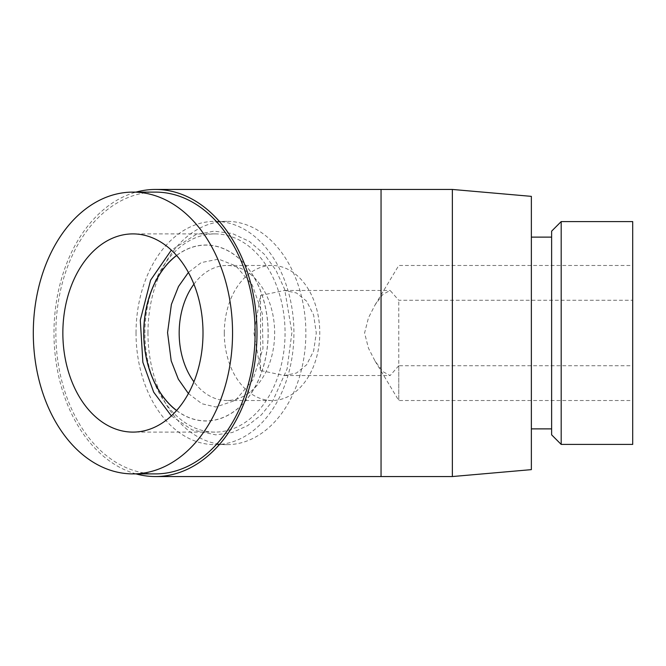 <?xml version="1.0" encoding="UTF-8"?>
<svg xmlns="http://www.w3.org/2000/svg" width="666" height="666" viewBox="0 0 666 666"><rect width="100%" height="100%" fill="white"/><g stroke="black" fill="none" stroke-linecap="round" stroke-linejoin="round"><path stroke-width="0.5" stroke-dasharray="3.33 2.5" d="M155.486 473.892A140.892 99.625 90 0 1 55.861 333A140.892 99.625 90 0 1 155.486 192.108M136.039 473.892A143.548 101.507 90 0 1 53.979 333A143.548 101.507 90 0 1 136.039 192.108M260.531 295.488L284.407 290.468L296.47 292.965L306.585 301.165L313.619 314.96L316.283 333L313.619 351.04L306.585 364.835L296.47 373.035L284.407 375.532L260.531 370.512L260.531 295.488L253.937 333L260.531 370.512M398.767 365.734L390.134 375.532L382.942 371.67L375.1 361.13L368.481 348.243L364.585 333L368.481 317.757L375.1 304.87L382.942 294.33L390.134 290.468L398.767 300.266L632.7 300.266L632.7 365.734L398.767 365.734L398.767 400.524L398.767 300.266M632.7 444.413L632.7 221.587M632.7 365.734L632.7 300.266M551.623 434.84L551.623 231.16M561.188 221.587L561.188 444.413M551.623 333L551.623 237.121L551.623 333M144.897 333A99.101 70.08 90 0 1 214.976 233.899A99.101 70.08 90 0 1 285.056 333A99.101 70.08 90 0 1 214.976 432.101A99.101 70.08 90 0 1 144.897 333M136.031 333A111.655 78.946 90 0 1 214.976 221.345A111.655 78.946 90 0 1 293.931 333A111.655 78.946 90 0 1 214.976 444.655A111.655 78.946 90 0 1 136.031 333M147.969 333A111.655 78.946 90 0 1 226.915 221.345A111.655 78.946 90 0 1 305.861 333A111.655 78.946 90 0 1 226.915 444.655A111.655 78.946 90 0 1 147.969 333M193.914 284.199A67.524 47.744 90 0 1 226.915 265.476A67.524 47.744 90 0 1 274.658 333A67.524 47.744 90 0 1 226.915 400.524A67.524 47.744 90 0 1 193.914 381.801M224.284 333A67.524 47.744 90 0 1 272.028 265.476A67.524 47.744 90 0 1 319.772 333A67.524 47.744 90 0 1 272.028 400.524A67.524 47.744 90 0 1 224.284 333M531.36 469.638L531.36 196.362M452.364 189.452L452.364 476.548M381.052 476.548L381.052 189.452M176.557 410.547A87.995 62.221 -90 0 0 205.952 420.995A87.995 62.221 -90 0 0 266.3 311.571A87.995 62.221 -90 0 0 176.557 255.453M176.623 410.481A87.887 62.146 -90 0 0 205.952 420.887A87.887 62.146 -90 0 0 266.233 311.613A87.887 62.146 -90 0 0 176.623 255.519M284.407 290.468L390.134 290.468M284.407 375.532L390.134 375.532M214.976 233.899L132.925 233.899M214.976 432.101L132.925 432.101M226.915 221.345L214.976 221.345M226.915 444.655L214.976 444.655M272.028 265.476L226.915 265.476M272.028 400.524L226.915 400.524M375.1 361.13L398.767 400.524L632.7 400.524M375.1 304.87L398.767 265.476L632.7 265.476M188.403 393.548L201.923 403.754L215.809 407.009L235.398 400.399L252.864 379.945L262.953 348.551L262.321 313.569L252.322 285.073L236.005 266.025L218.615 259.124L201.215 262.595L188.403 272.452M171.329 415.9L192.199 429.92L215.809 434.865L232.176 432.525L247.594 425.691L261.355 414.86L272.935 400.607L287.113 368.856L291.916 332.484L284.665 289.327L275.974 270.321L264.302 254.229L249.375 241.425L232.292 233.508L214.044 231.16L195.912 234.615L171.329 250.1"/><path stroke-width="1" d="M33.3 333A140.892 99.625 -90 0 0 132.925 473.892A140.892 99.625 -90 0 0 232.551 333A140.892 99.625 -90 0 0 132.925 192.108A140.892 99.625 -90 0 0 33.3 333M132.925 192.108L155.486 192.108A140.892 99.625 90 0 1 255.111 333A140.892 99.625 90 0 1 155.486 473.892L132.925 473.892M136.039 192.108A143.548 101.507 90 0 1 155.486 189.452A143.548 101.507 90 0 1 256.993 333A143.548 101.507 90 0 1 155.486 476.548A143.548 101.507 90 0 1 136.039 473.892M632.7 221.587L632.7 444.413L561.188 444.413L561.188 221.587L632.7 221.587M561.188 221.587L551.623 231.16L551.623 434.84L561.188 444.413M62.854 333A99.101 70.08 90 0 1 132.925 233.899A99.101 70.08 90 0 1 203.005 333A99.101 70.08 90 0 1 132.925 432.101A99.101 70.08 90 0 1 62.854 333M193.914 381.801A67.524 47.744 90 0 1 179.171 333A67.524 47.744 90 0 1 193.914 284.199M452.364 189.452L531.36 196.362L531.36 469.638L452.364 476.548L452.364 189.452L381.052 189.452L381.052 476.548L155.486 476.548M176.557 255.453A87.995 62.221 -90 0 0 143.739 333A87.995 62.221 -90 0 0 176.557 410.547M176.623 255.519A87.887 62.146 -90 0 0 143.814 333A87.887 62.146 -90 0 0 176.623 410.481M531.36 428.879L551.623 428.879M531.36 237.121L551.623 237.121M155.486 189.452L381.052 189.452M452.364 476.548L381.052 476.548M188.403 272.452L178.513 286.48L171.395 304.395L167.557 332.6L171.195 360.855L178.346 379.204L188.403 393.548M171.329 250.1L150.599 280.161L140.293 320.146L142.865 362.312L153.688 392.166L171.329 415.9"/></g></svg>
